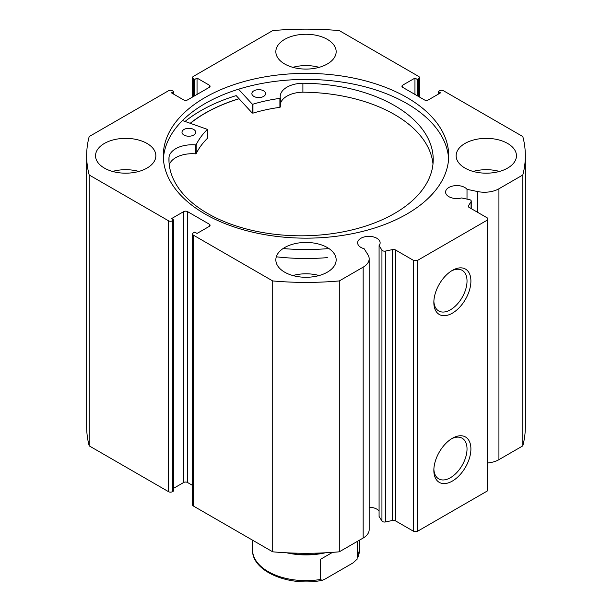 <?xml version="1.0" encoding="UTF-8"?>
<svg xmlns="http://www.w3.org/2000/svg" width="612" height="612" viewBox="0 0 612 612"><rect width="100%" height="100%" fill="white"/><g stroke="black" fill="none" stroke-linecap="round" stroke-linejoin="round"><path stroke-width="0.92" d="M190.416 123.249A142.573 82.314 180 0 1 239.078 98.761M471.072 208.539L471.072 201.639A2.739 1.584 0 0 0 471.24 201.096A2.739 1.584 0 0 0 470.437 199.979A2.739 1.584 0 0 0 469.435 199.611L461.57 197.959A11.238 6.487 0 0 1 448.879 196.666A11.238 6.487 0 0 1 445.582 192.076A11.238 6.487 0 0 1 452.52 186.079A11.238 6.487 0 0 1 464.776 187.486A11.238 6.487 0 0 1 467.01 189.33L467.01 199.099M369.166 507.241A11.238 6.487 180 0 1 376.839 509.138A11.238 6.487 180 0 1 379.08 510.982M209.258 226.402L209.258 224.16A2.739 1.584 180 0 1 210.061 225.277A2.739 1.584 180 0 1 209.258 226.402L197.041 233.447L194.715 232.109L193.361 232.889A2.739 1.584 0 0 0 192.558 234.006A2.739 1.584 0 0 0 193.361 235.13L272.707 280.939A219.341 126.638 0 0 0 339.293 280.939L363.168 267.153A20.471 11.819 0 0 0 369.166 258.8A20.471 11.819 0 0 0 367.934 254.753L364.132 248.724A11.238 6.487 180 0 1 360.942 247.439A11.238 6.487 180 0 1 357.645 242.849A11.238 6.487 180 0 1 364.584 236.852A11.238 6.487 180 0 1 376.839 238.259A11.238 6.487 180 0 1 380.128 242.849A11.238 6.487 180 0 1 379.08 245.588L379.08 516.467L381.942 521.003L381.942 250.124A2.739 1.584 0 0 0 385.453 251.073L392.567 249.574A2.739 1.584 180 0 1 395.444 249.948L413.597 260.429L417.476 260.429L487.274 220.129L487.274 217.895L469.121 207.414A2.739 1.584 180 0 1 468.318 206.29A2.739 1.584 180 0 1 468.478 205.747L468.478 206.833M452.375 438.276L452.375 438.276A26.201 15.124 -60 0 1 470.903 448.971A26.201 15.124 -60 0 1 452.375 481.063A26.201 15.124 -60 0 1 433.847 470.36A26.201 15.124 -60 0 1 452.375 438.276L452.375 438.276M433.877 469.197A23.463 13.54 120 0 0 438.705 478.867A23.463 13.54 120 0 0 450.44 477.704A23.463 13.54 120 0 0 465.763 457.026A23.463 13.54 120 0 0 462.167 438.23A23.463 13.54 120 0 0 451.381 438.881M452.375 270.374L452.375 270.374A26.201 15.124 -60 0 1 470.903 281.069A26.201 15.124 -60 0 1 452.375 313.16A26.201 15.124 -60 0 1 433.847 302.466A26.201 15.124 -60 0 1 452.375 270.374L452.375 270.374M433.877 301.295A23.463 13.54 120 0 0 438.705 310.965A23.463 13.54 120 0 0 450.44 309.802A23.463 13.54 120 0 0 465.763 289.132A23.463 13.54 120 0 0 462.167 270.328A23.463 13.54 120 0 0 451.381 270.978M448.611 158.791A142.711 82.391 0 0 0 406.911 103.55A142.711 82.391 0 0 0 253.812 85.129A142.711 82.391 0 0 0 163.389 158.791M205.089 214.032A142.711 82.391 0 0 0 360.613 231.887A142.711 82.391 0 0 0 448.711 155.769A142.711 82.391 0 0 0 406.911 97.507A142.711 82.391 0 0 0 251.387 79.644A142.711 82.391 0 0 0 163.289 155.769A142.711 82.391 0 0 0 205.089 214.032M147.025 143.453A30.156 17.411 0 0 0 114.153 139.681A30.156 17.411 0 0 0 95.541 155.769A30.156 17.411 0 0 0 104.369 168.078A30.156 17.411 0 0 0 137.241 171.857A30.156 17.411 0 0 0 155.853 155.769A30.156 17.411 0 0 0 147.025 143.453M138.847 171.436A30.156 17.411 0 0 0 112.547 171.436M327.328 39.359A30.156 17.411 0 0 0 294.456 35.588A30.156 17.411 0 0 0 275.844 51.676A30.156 17.411 0 0 0 284.672 63.985A30.156 17.411 0 0 0 317.544 67.756A30.156 17.411 0 0 0 336.156 51.676A30.156 17.411 0 0 0 327.328 39.359M319.15 67.343A30.156 17.411 0 0 0 292.85 67.343M327.328 247.554A30.156 17.411 0 0 0 294.456 243.775A30.156 17.411 0 0 0 275.844 259.863A30.156 17.411 0 0 0 284.672 272.179A30.156 17.411 0 0 0 317.544 275.951A30.156 17.411 0 0 0 336.156 259.863A30.156 17.411 0 0 0 327.328 247.554M319.15 275.538A30.156 17.411 0 0 0 292.85 275.538M507.631 143.453A30.156 17.411 0 0 0 474.759 139.681A30.156 17.411 0 0 0 456.147 155.769A30.156 17.411 0 0 0 464.975 168.078A30.156 17.411 0 0 0 497.847 171.857A30.156 17.411 0 0 0 516.459 155.769A30.156 17.411 0 0 0 507.631 143.453M499.453 171.436A30.156 17.411 0 0 0 473.153 171.436M418.639 96.558L418.639 78.65A2.739 1.584 0 0 0 419.442 77.525A2.739 1.584 0 0 0 418.639 76.408L339.293 30.6A219.341 126.638 0 0 0 272.707 30.6L193.361 76.408A2.739 1.584 0 0 0 192.558 77.525A2.739 1.584 0 0 0 193.361 78.65L193.361 96.558M209.258 85.137A2.739 1.584 180 0 1 210.061 86.261A2.739 1.584 180 0 1 209.258 87.378L209.258 85.137L197.041 78.091L194.715 79.43L193.361 78.65M168.545 220.802A2.739 1.584 0 0 0 172.423 220.802L172.423 491.681A2.739 1.584 180 0 1 168.545 491.681L168.545 220.802L89.199 174.994A219.341 126.638 0 0 1 86.659 155.769A219.341 126.638 0 0 1 89.199 136.545L168.545 90.737A2.739 1.584 0 0 1 172.423 90.737L173.777 91.517L171.452 92.863L183.669 99.917A2.739 1.584 180 0 0 187.54 99.917L209.258 87.378M183.669 211.622A2.739 1.584 180 0 1 187.54 211.622L187.54 482.501A2.739 1.584 0 0 0 183.669 482.501L183.669 211.622L171.452 218.675L173.777 220.022L172.423 220.802M209.258 224.16L187.54 211.622M379.08 245.588L381.942 250.124M471.072 201.639L468.478 205.747M498.925 188.779L498.925 459.658L522.801 445.873L522.801 174.994L498.925 188.779A20.471 11.819 180 0 1 477.452 191.525L467.01 189.33M522.801 174.994A219.341 126.638 0 0 0 525.341 155.769A219.341 126.638 0 0 0 522.801 136.545L443.455 90.737A2.739 1.584 0 0 0 439.577 90.737L438.223 91.517L440.548 92.863L428.331 99.917A2.739 1.584 180 0 1 424.46 99.917L402.742 87.378A2.739 1.584 180 0 1 401.939 86.261A2.739 1.584 180 0 1 402.742 85.137L402.742 87.378M418.639 78.65L417.285 79.43L414.959 78.091L402.742 85.137M522.801 445.873A219.341 126.638 0 0 0 525.341 426.648L525.341 155.769M498.925 459.658A20.471 11.819 180 0 1 487.274 463.001M417.476 260.429L417.476 531.308L487.274 491.008L487.274 220.129M417.476 531.308L413.597 531.308L413.597 260.429M395.444 249.948L395.444 520.827L413.597 531.308M395.444 520.827A2.739 1.584 0 0 0 392.567 520.452L392.567 249.574M385.453 251.073L385.453 521.952L392.567 520.452M385.453 521.952A2.739 1.584 180 0 1 381.942 521.003M193.361 235.13L193.361 506.009L272.707 551.817A219.341 126.638 0 0 0 339.293 551.817L363.168 538.032A20.471 11.819 0 0 0 369.166 529.678L369.166 258.8M193.361 506.009A2.739 1.584 180 0 1 192.558 504.892L192.558 234.006M187.54 482.501L192.558 485.4M173.777 488.208L183.669 482.501M172.423 491.681L173.777 490.901L173.777 220.022M86.659 155.769L86.659 426.648A219.341 126.638 0 0 0 89.199 445.873L168.545 491.681M89.199 174.994L89.199 445.873M272.707 551.817L272.707 280.939M339.293 280.939L339.293 551.817M438.223 94.21L438.223 91.517M414.959 94.432L414.959 78.091M417.285 95.77L417.285 79.43M194.715 95.77L194.715 79.43M197.041 94.432L197.041 78.091M173.777 94.21L173.777 91.517M280.311 98.104L280.319 107.031L279.898 107.337A114.061 65.851 0 0 0 252.947 113.144L252.205 113.013L236.178 95.61A148.739 85.879 0 0 0 185.076 121.436M239.009 98.685A142.711 82.391 0 0 0 190.301 123.203M323.725 552.873A54.835 31.656 180 0 1 288.275 552.873M325.431 552.789A53.466 30.868 180 0 1 286.569 552.789M252.534 540.174L252.534 549.775A53.466 30.868 0 0 0 320.436 579.495L320.436 559.345L332.553 552.353L320.436 559.345M357.477 541.322L357.477 558.113A53.466 30.868 0 0 0 359.466 549.775L357.477 558.113M320.436 579.495L322.096 580.337L324.811 579.212L353.109 562.872L357.209 559.085M182.475 120.549L207.407 129.377A114.061 65.851 0 0 0 196.192 144.677L195.588 144.906A23.225 13.41 0 0 0 169.011 157.292L168.989 161.744M183.898 135A6.854 3.955 180 0 1 181.994 132.261A6.854 3.955 180 0 1 186.293 128.589A6.854 3.955 180 0 1 193.797 129.522A6.854 3.955 180 0 1 195.702 132.261A6.854 3.955 180 0 1 191.403 135.933A6.854 3.955 180 0 1 183.898 135M253.781 96.352A6.854 3.955 180 0 1 251.876 93.613A6.854 3.955 180 0 1 256.176 89.941A6.854 3.955 180 0 1 263.68 90.874A6.854 3.955 180 0 1 265.585 93.613A6.854 3.955 180 0 1 261.286 97.285A6.854 3.955 180 0 1 253.781 96.352M168.989 157.292A132.146 76.293 0 0 0 168.935 159.518A132.146 76.293 0 0 0 205.655 212.295A132.146 76.293 0 0 0 350.332 230.311A132.146 76.293 0 0 0 433.219 159.518A132.146 76.293 0 0 0 396.499 106.74A132.146 76.293 0 0 0 302.894 83.232A23.225 13.41 0 0 0 280.189 96.65A23.225 13.41 0 0 0 280.311 98.042L279.898 98.379A114.061 65.851 0 0 0 252.947 104.193L252.205 104.063L238.527 89.207M432.99 163.993A132.146 76.293 0 0 0 396.499 115.699A132.146 76.293 0 0 0 302.894 92.19A23.225 13.41 0 0 0 280.319 104.201M327.328 248.671A150.797 87.065 180 0 1 283.096 248.541M327.328 257.629A150.797 87.065 180 0 1 276.31 256.795M302.894 83.232L302.894 92.198M207.407 138.014L207.407 138.335A114.061 65.851 0 0 0 196.192 153.627L195.588 153.857A23.225 13.41 0 0 0 169.272 164.942M169.011 157.292L169.011 162.088M363.168 267.153L363.168 538.032M477.452 191.525L477.452 212.219M252.205 104.063L252.205 113.013M252.947 104.193L252.947 113.144M279.898 98.379L279.898 107.337M196.192 144.677L196.192 153.627M207.407 129.377L207.407 138.335M195.588 144.906L195.588 153.857M192.558 97.017L192.558 77.525M419.442 77.525L419.442 97.017M471.24 201.096L471.24 208.631M359.466 540.174L359.466 549.775M322.096 580.337C289.698 587.038 251.624 571.547 252.534 549.775M280.319 98.073L280.319 107.031M207.476 129.216L207.476 138.174"/></g></svg>
